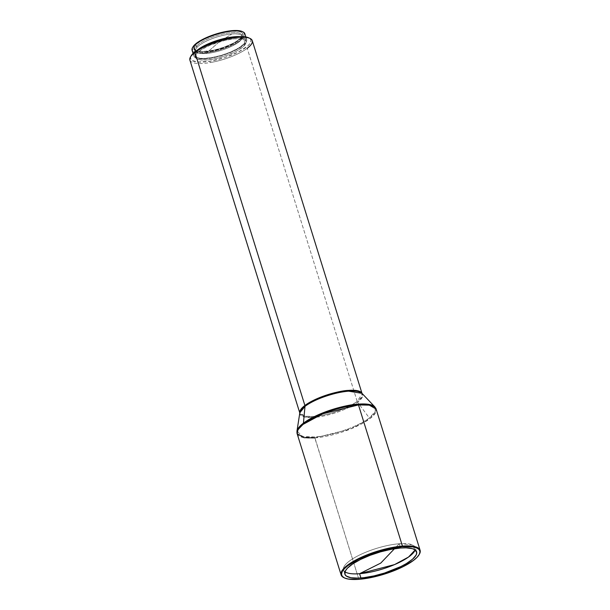 <?xml version="1.0" encoding="UTF-8"?>
<svg xmlns="http://www.w3.org/2000/svg" width="610" height="610" viewBox="0 0 610 610"><rect width="100%" height="100%" fill="white"/><g stroke="black" fill="none" stroke-linecap="round" stroke-linejoin="round"><path stroke-width="0.46" stroke-dasharray="3.05 2.29" d="M399.23 543.754A37.561 10.736 162.7 0 0 357.818 555.893A37.561 10.736 162.7 0 0 344.993 571.791A37.561 10.736 162.7 0 1 343.544 569.9A37.561 10.736 162.7 0 1 360.952 554.353A37.561 10.736 162.7 0 1 399.23 543.754L400.557 548.016L399.23 543.754L394.464 548.741L399.23 543.754A37.561 10.736 162.7 0 1 415.273 547.559A37.561 10.736 162.7 0 1 415.151 549.938L412.086 544.753L399.23 543.754M197.038 47.344A24.499 7 -17.3 0 1 231.922 33.931L218.586 42.395L206.066 53.467A24.499 7 -17.3 0 1 197.038 47.344L196.633 46.032L195.345 45.201A25.59 7.312 162.7 0 0 195.612 50.737A25.59 7.312 162.7 0 0 218.639 48.922A25.59 7.312 162.7 0 0 241.209 37.591L240.546 38.75A24.499 7 -17.3 0 1 218.929 49.601A24.499 7 -17.3 0 1 196.885 51.339A24.499 7 -17.3 0 1 196.633 46.032A24.499 7 162.7 0 0 195.2 49.677A24.499 7 162.7 0 0 215.383 50.538A24.499 7 162.7 0 0 240.546 38.75L240.95 40.054A24.499 7 -17.3 0 1 206.066 53.467A24.499 7 -17.3 0 1 195.604 50.988A24.499 7 -17.3 0 1 197.038 47.344A24.499 7 -17.3 0 1 231.922 33.931A24.499 7 -17.3 0 1 242.383 36.417A24.499 7 -17.3 0 1 240.95 40.054L240.546 38.75A24.499 7 162.7 0 0 241.979 35.105A24.499 7 162.7 0 0 221.788 34.252A24.499 7 162.7 0 0 196.633 46.032L197.038 47.344M189.885 60.077A32.666 9.333 162.7 0 0 209.97 62.617A32.666 9.333 162.7 0 0 247.21 48.304A32.666 9.333 -17.3 0 1 209.97 62.617L210.031 61.213A31.575 9.02 162.7 0 0 242.475 49.761A31.575 9.02 162.7 0 0 248.735 37.835M244.572 45.414L244.076 43.821A26.566 7.595 162.7 0 0 245.632 39.871A26.566 7.595 162.7 0 0 232.616 37.34L240.996 37.286L245.075 38.948L245.716 40.306L245.38 41.953L244.076 43.821L244.572 45.414A26.566 7.595 -17.3 0 1 217.29 58.194A26.566 7.595 -17.3 0 1 195.398 57.264A26.566 7.595 -17.3 0 1 196.946 53.314A26.566 7.595 -17.3 0 1 224.236 40.534A26.566 7.595 -17.3 0 1 246.127 41.465A26.566 7.595 -17.3 0 1 244.572 45.414L242.353 47.435L235.544 51.621L226.485 55.457L216.55 58.369L207.263 59.91L200.027 59.849L197.541 59.208L195.947 58.186L195.307 56.829L195.642 55.182L196.946 53.314L196.45 51.72L196.946 53.314L202.215 49.204L210.305 45.109L224.968 40.359L234.263 38.819L241.499 38.88L245.571 40.542L246.211 41.899L245.876 43.546L244.572 45.414M204.175 46.2A26.566 7.595 162.7 0 0 196.45 51.72L195.147 53.588L194.811 55.235L195.452 56.593L197.045 57.614L202.81 58.491L211.235 57.736L221.033 55.472L230.717 52.025L238.807 47.938L244.076 43.821A26.566 7.595 162.7 0 1 216.794 56.6A26.566 7.595 162.7 0 1 194.895 55.67A26.566 7.595 162.7 0 1 196.45 51.72L204.175 46.2M242.971 31.895A27.656 7.899 -17.3 0 1 243.253 37.881L245.052 43.661L246.41 41.716L246.76 40.001L246.097 38.59L244.435 37.53L239.692 36.646A27.656 7.899 -17.3 0 1 246.669 39.551A27.656 7.899 -17.3 0 1 245.052 43.661L243.253 37.881A27.656 7.899 162.7 0 0 244.869 33.771M193.858 55.998A27.656 7.899 -17.3 0 0 216.649 56.966A27.656 7.899 -17.3 0 0 245.052 43.661L239.57 47.946L231.144 52.201L221.064 55.784L210.869 58.148L202.093 58.934L196.092 58.019L194.43 56.951L193.766 55.541L194.117 53.825L195.475 51.881A27.656 7.899 -17.3 0 1 197.96 49.646L195.475 51.881L195.345 51.469L195.475 51.881A27.656 7.899 -17.3 0 0 193.858 55.998L193.057 53.436M192.966 46.894L192.409 48.983L193.057 50.363L194.674 51.4L200.537 52.292L209.1 51.53L219.066 49.219L228.902 45.719L237.13 41.564L242.483 37.378L243.253 37.881L242.483 37.378A27 7.716 162.7 0 0 242.2 31.537M357.178 401.38A32.666 9.333 -17.3 0 1 313.807 416.455A32.666 9.333 -17.3 0 1 299.853 413.145A32.666 9.333 -17.3 0 1 299.8 412.947L305.267 416.279L313.807 416.455L313.959 417.377A32.871 9.394 162.7 0 0 357.605 402.203L369.325 417.972A41.167 11.765 -17.3 0 1 314.653 436.981A41.167 11.765 -17.3 0 1 296.963 431.133L302.743 436.531L314.653 436.981C323.414 436.882 352.793 430.157 369.325 417.972L375.333 411.468L374.814 406.885A41.167 11.765 -17.3 0 1 369.325 417.972L357.605 402.203A32.871 9.394 162.7 0 0 361.989 393.351L362.409 397.011L357.605 402.203C344.406 411.933 320.959 417.301 313.959 417.377L313.807 416.455C320.761 416.378 344.063 411.041 357.178 401.38L247.21 48.304L357.178 401.38L362.226 393.724A32.666 9.333 -17.3 0 1 357.178 401.38M299.838 412.711A32.871 9.394 162.7 0 0 313.959 417.377L304.451 417.019L299.8 412.97M297.139 433.71A41.373 11.826 162.7 0 0 314.806 437.904L358.779 579.088A41.373 11.826 -17.3 0 1 344.215 577.822M344.467 577.944L343.956 577.7A41.373 11.826 162.7 0 0 358.779 579.088L359.137 579.309L358.779 579.088A41.373 11.826 162.7 0 0 419.367 554.216L419.085 554.703M314.806 437.904A41.373 11.826 162.7 0 0 356.972 426.23A41.373 11.826 162.7 0 0 376.141 409.104L375.287 413.206L370.255 418.414L350.559 429.013L314.806 437.904L314.653 436.981L358.779 579.088A41.373 11.826 -17.3 0 0 419.222 554.459M247.21 48.304A32.666 9.333 162.7 0 0 252.258 40.649M240.546 38.75L241.209 37.591A25.59 7.312 162.7 0 0 242.246 36.211A25.59 7.312 162.7 0 0 225.25 32.101A25.59 7.312 162.7 0 0 195.345 45.201L196.633 46.032A24.499 7 -17.3 0 1 225.265 33.497A24.499 7 -17.3 0 1 241.537 37.431A24.499 7 -17.3 0 1 240.546 38.75M192.79 47.222A27 7.716 162.7 0 0 211.403 51.11A27 7.716 162.7 0 0 242.483 37.378L243.802 35.479L244.152 33.809L243.497 32.429L241.88 31.392M241.209 37.591L236.139 41.556L232.517 43.569L223.794 47.267L214.224 50.066L201.468 51.72L195.917 50.874L194.376 49.89L193.766 48.586L195.345 45.201L200.415 41.236L204.037 39.223L212.768 35.525L222.33 32.727L231.281 31.24L238.251 31.301L240.645 31.918L242.178 32.902L242.795 34.206L241.209 37.591M192.058 50.218A27.656 7.899 162.7 0 0 214.85 51.187A27.656 7.899 162.7 0 0 243.253 37.881A27.656 7.899 -17.3 0 1 210.93 52.033A27.656 7.899 -17.3 0 1 192.562 47.595M190.907 56.28L190.511 58.24L192.074 60.512L197.96 62.029L210.031 61.213L224.64 57.599L238.327 52.041L247.873 45.857L249.978 43.531L251.015 40.496L250.252 38.88L248.362 37.667M190.877 56.356A31.575 9.02 162.7 0 0 210.031 61.213L209.97 62.617A32.666 9.333 -17.3 0 1 190.472 56.974M240.95 40.054C236.283 45.651 217.892 52.719 206.066 53.467L218.586 42.395L231.922 33.931C241.43 33.481 244.442 35.517 240.95 40.054M246.127 41.465L245.632 39.871M246.669 39.551L245.868 36.981M196.885 51.339L195.612 50.737M195.2 49.677L195.604 50.988M416.599 551.821L415.273 547.559M344.871 574.163L343.544 569.9M241.979 35.105L242.383 36.417M241.537 37.431L242.246 36.211M195.398 57.264L194.895 55.67"/><path stroke-width="0.91" d="M344.993 571.791A37.561 10.736 162.7 0 0 359.587 573.705L380.77 563.083L394.464 548.741L380.77 563.083L359.587 573.705A37.561 10.736 162.7 0 0 415.151 549.938L408.525 557.052L394.54 564.601L359.587 573.705L360.914 577.967L359.587 573.705A37.561 10.736 162.7 0 1 344.993 571.791M250.008 38.43L248.735 37.835A31.575 9.02 162.7 0 0 231.487 37.523L232.174 38.11A32.666 9.333 -17.3 0 1 250.008 38.43A32.666 9.333 -17.3 0 1 247.21 48.304M232.616 37.34A26.566 7.595 162.7 0 0 204.175 46.2L209.81 43.516L219.493 40.077L232.616 37.34M197.96 49.646A27.656 7.899 -17.3 0 1 239.692 36.646L229.665 37.393L219.463 39.757L204.876 45.422L197.785 49.784M245.868 36.981L244.869 33.771A27.656 7.899 162.7 0 0 222.078 32.803A27.656 7.899 162.7 0 0 193.675 46.108L195.345 51.469L193.675 46.108A27.656 7.899 -17.3 0 1 218.075 33.863A27.656 7.899 -17.3 0 1 242.971 31.895L242.2 31.537A27 7.716 162.7 0 0 217.9 33.451A27 7.716 162.7 0 0 194.079 45.407L192.752 47.313M344.215 577.822A41.373 11.826 -17.3 0 1 341.112 574.894A41.373 11.826 -17.3 0 1 360.281 557.776A41.373 11.826 -17.3 0 1 402.447 546.102L358.474 404.918L369.286 405.139L376.141 409.104L374.814 406.885L367.601 404.201L358.1 404.155A41.167 11.765 -17.3 0 1 374.814 406.885L361.989 393.351L252.258 40.649A32.666 9.333 162.7 0 0 232.174 38.11A32.666 9.333 162.7 0 0 194.933 52.422L304.901 405.49L299.8 412.947A32.666 9.333 -17.3 0 1 304.901 405.49L194.933 52.422A32.666 9.333 162.7 0 0 189.885 60.077L299.853 413.145M299.838 412.711L305 406.344C318.199 396.622 341.653 391.254 348.645 391.178L348.279 390.415L348.645 391.178L361.989 393.351A32.871 9.394 162.7 0 0 348.645 391.178A32.871 9.394 162.7 0 0 305 406.344A32.871 9.394 162.7 0 0 299.838 412.711L296.963 431.133A41.167 11.765 -17.3 0 1 303.429 423.157L305 406.344L303.429 423.157L296.963 431.133L297.139 433.71L297.985 429.615L303.025 424.407L322.721 413.809L358.474 404.918A41.373 11.826 162.7 0 0 316.308 416.592A41.373 11.826 162.7 0 0 297.139 433.71L341.112 574.894M419.085 554.703A40.939 11.697 -17.3 0 1 359.137 579.309L348.241 579.058L344.574 577.99L342.294 576.351L341.493 574.201L342.202 571.616L344.391 568.703L347.974 565.569L358.741 559.126L372.847 553.278L388.158 548.901L402.341 546.674A40.939 11.697 -17.3 0 1 419.085 554.703L419.367 554.216A41.373 11.826 162.7 0 0 402.447 546.102A41.373 11.826 162.7 0 0 355.378 560.239A41.373 11.826 162.7 0 0 343.956 577.7L344.467 577.944A40.939 11.697 -17.3 0 1 355.767 560.666A40.939 11.697 -17.3 0 1 402.341 546.674L402.447 546.102L402.341 546.674L413.229 546.926L416.897 547.993L419.177 549.625L419.977 551.783L419.268 554.368L417.08 557.281L413.496 560.415L402.737 566.858L388.623 572.706L373.312 577.083L359.137 579.309A40.939 11.697 -17.3 0 1 344.467 577.944M400.557 548.016A37.561 10.736 -17.3 0 1 416.599 551.821A37.561 10.736 -17.3 0 1 399.199 567.369A37.561 10.736 -17.3 0 1 360.914 577.967A37.561 10.736 -17.3 0 1 344.871 574.163A37.561 10.736 -17.3 0 1 362.279 558.615A37.561 10.736 -17.3 0 1 400.557 548.016L390.979 549.351L380.518 551.859L370.072 555.321L360.548 559.446L352.763 563.876L347.387 568.23L345.382 570.907L344.924 574.323L346.343 576.069L350.918 577.731L358.062 578.128L363.956 577.662L373.93 575.916L384.483 573.064L400.922 566.538L406.351 563.594L412.596 559.172L416.096 555.077L416.744 552.706L415.128 549.915L412.39 548.672L406.039 547.841L400.557 548.016M420.115 550.289L376.141 409.104A41.373 11.826 162.7 0 0 358.474 404.918L402.447 546.102A41.373 11.826 -17.3 0 1 420.115 550.289A41.373 11.826 -17.3 0 1 419.222 554.459M358.1 404.155L358.474 404.918L358.1 404.155C349.339 404.255 319.96 410.98 303.429 423.157A41.167 11.765 -17.3 0 1 358.1 404.155M314.806 437.904L303.993 437.675L297.139 433.71M348.279 390.415L356.659 390.568L362.157 393.526A32.666 9.333 -17.3 0 0 348.279 390.415C341.325 390.491 318.016 395.829 304.901 405.49A32.666 9.333 -17.3 0 1 348.279 390.415M242.231 31.545L239.356 30.744L231.998 30.675L217.495 33.573L203.252 39.109L196.328 43.356L194.079 45.407A27 7.716 162.7 0 0 192.989 46.863A27 7.716 162.7 0 0 192.79 47.222M192.989 46.863L192.562 47.595A27.656 7.899 -17.3 0 1 193.675 46.108A27.656 7.899 162.7 0 0 192.058 50.218L193.057 53.436M191.182 55.762L190.472 56.974A32.666 9.333 -17.3 0 1 194.933 52.422A32.666 9.333 -17.3 0 1 232.174 38.11L231.487 37.523L219.844 40.214L205.692 45.475L195.093 51.659L190.877 56.356A31.575 9.02 162.7 0 1 191.182 55.762A31.575 9.02 162.7 0 1 231.487 37.523L241.507 36.623L248.75 37.843"/></g></svg>
